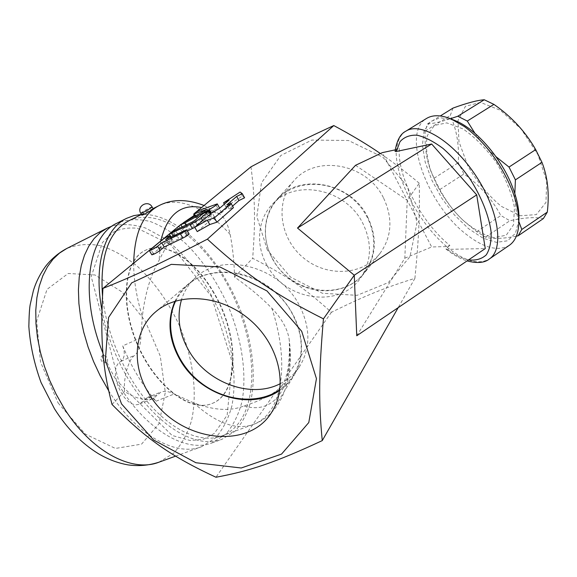 <?xml version="1.0" encoding="UTF-8"?>
<svg xmlns="http://www.w3.org/2000/svg" width="577" height="577" viewBox="0 0 577 577"><rect width="100%" height="100%" fill="white"/><g stroke="black" fill="none" stroke-linecap="round" stroke-linejoin="round"><path stroke-width="0.43" stroke-dasharray="2.88 2.16" d="M280.372 383.604C288.19 379.637 294.53 374.04 299.391 366.813C310.808 348.191 310.678 327.462 298.987 304.627C278.244 264.771 219.779 251.406 194.139 278.979C188.275 284.764 184.077 291.616 181.553 299.528M175.639 301.006L180.017 293.643L185.606 287.144C211.521 259.253 270.93 272.986 292.113 313.477C304.05 336.679 304.245 357.69 292.698 376.529L286.892 383.705L279.852 389.67M279.758 390.341C285.911 386.121 290.88 380.777 294.674 374.307C309.084 350.088 300.141 312.546 273.448 290.433C246.927 268.132 208.513 266.148 187.417 284.786C182.123 289.402 177.976 294.876 174.99 301.208M355.526 165.31L407.225 200.269L382.277 152.645M250.988 166.818C255.185 199.902 255.452 220.962 252.676 258.316C285.968 275.279 304.043 287.656 331.393 312.301C364.909 295.828 384.116 287.909 414.906 278.359C418.714 239.39 419.789 217.522 419.263 183.234L407.225 200.269L404.823 258.193L356.752 335.764M419.263 183.234C405.292 171.52 392.338 161.625 380.409 153.532M395.223 149.861L399.371 148.289C396.817 176.014 421.441 222.693 449.88 245.456L446.677 246.574L431.683 246.963L407.225 200.269M395.05 151.34L399.371 148.289M449.88 245.456L447.146 247.281L445.985 249.098L447.326 249.372L485.257 248.579M509.397 245.261C498.203 251.695 483.865 248.081 466.375 234.428C427.449 204.936 400.9 133.179 426.439 118.509M453.695 120.016L440.251 117.722L430.096 121.718L424.037 131.26L422.422 145.18L425.177 162.036L431.899 180.298L441.946 198.452L454.488 215.019L468.51 228.636L482.877 238.077L496.343 242.347L507.616 240.797L515.47 233.231L518.882 220.089M437.135 185.491L430.896 171.275C426.684 157.586 425.48 145.714 427.297 135.66L434.351 125.44L446.742 122.879L462.913 128.866C474.9 137.095 486.137 148.462 496.617 162.959C505.733 178.365 511.676 193.23 514.46 207.554L513.508 224.835L506.217 235.221L494.013 237.63C484.06 235.265 473.652 229.408 462.79 220.046C452.606 210.266 444.059 198.748 437.135 185.491M516.365 236.166C502.192 238.864 491.921 239.181 485.567 237.118L476.71 231.702L463.54 220.71C454.186 212.004 446.295 201.604 439.862 189.523L434.048 178.243L430.442 169.862C426.425 159.375 424.65 146.45 425.126 131.08L427.615 123.788C432.534 123.759 440.15 122.072 450.478 118.711M514.828 193.598C514.864 203.905 516.199 213.209 518.831 221.496M474.943 133.301C480.829 141.726 487.832 149.515 495.96 156.67M453.01 108.087L450.262 115.487C456.703 129.464 459.371 145.216 458.253 162.75L463.966 173.965C479.675 185.224 491.972 199.079 500.858 215.517L509.852 220.753C524.132 217.565 535.305 216.851 543.354 218.604M467.803 165.772L458.975 141.704L457.979 120.543L465.415 106.334L480.425 102.381L500.374 110.265L521.089 128.938L537.814 154.441L546.693 180.918L545.979 202.404L536.343 214.615L520.317 215.748L501.283 206.335C488.25 195.459 477.085 181.935 467.803 165.772M427.615 123.788L440.309 115.941M425.126 131.08L450.262 115.487M434.048 178.243L458.253 162.75M439.862 189.523L463.966 173.965M476.71 231.702L500.858 215.517M485.567 237.118L509.852 220.753M404.823 258.193L431.683 246.963M414.906 278.359L398.173 307.664M112.017 404.434L124.524 391.444C135.631 398.635 145.267 400.965 153.439 398.418L161.019 392.007C164.589 390.766 169.003 391.422 174.254 393.976L193.612 402.833C213.807 410.413 230.605 411.437 244.013 405.912C256.231 402.205 266.985 397.257 276.268 391.069L215.964 477.237M180.659 224.568C173.215 234.789 166.025 246.689 159.086 260.277C150.568 275.157 144.986 293.895 142.346 316.492L140.831 337.971C140.211 346.553 138.191 352.338 134.758 355.324C128.621 359.017 123.319 377.473 124.524 391.444M122.721 345.847C131.455 367.102 142.562 385.559 156.035 401.203C152.97 397.827 149.984 396.623 147.077 397.596L139.901 403.821C124.574 411.437 105.901 369.273 121.033 361.18C124.675 358.108 125.245 352.994 122.721 345.847L140.831 337.971M102.497 296.03C106.226 333.196 124.863 376.117 149.421 404.116C174.038 432.123 201.979 443.273 221.51 436.068C228.672 433.385 234.651 428.725 239.448 422.097C260.227 392.728 253.62 332.871 227.929 285.442C202.462 237.919 158.913 206.27 128.592 220.904M276.268 391.069L287.663 380.842L287.346 375.238C289.589 366.583 290.274 357.783 289.409 348.854L289.279 340.25C287.988 329.748 282.167 319.074 271.817 308.212C260.826 297.032 248.406 286.675 234.558 277.14C234.154 261.612 232.69 247.396 230.165 234.486C227.98 224.143 224.554 217.378 219.88 214.182L214.889 212.524C208.852 210.8 202.174 210.93 194.853 212.913M267.331 249.992L256.852 216.584L261.439 182.909L280.848 155.451L311.868 140.052L348.465 140.5L382.876 157.204L407.499 186.696L417.07 222.441L409.987 256.678L388.379 282.521L357.105 295.33L322.399 293.267L290.599 277.148L267.331 249.992M331.393 312.301L287.346 375.238M234.558 277.14L252.676 258.316M183.335 222.758L181.351 224.107M194.73 213.158L194.031 214.694M214.06 292.943C195.798 260.544 165.815 240.183 145.678 250.187C124.603 259.52 119.562 302.925 137.715 344.613C155.617 386.41 190.67 412.497 211.918 403.554C240.14 393.384 239.21 335.006 214.06 292.943M213.757 293.08C195.488 260.681 165.505 240.335 145.361 250.339C124.271 259.679 119.23 303.076 137.376 344.757C155.278 386.547 190.331 412.627 211.586 403.684C239.823 393.514 238.9 335.136 213.757 293.08M101.949 310.181C106.68 334.667 115.667 358 128.916 380.185C156.49 426.41 196.844 449.512 222.015 439.277L234.81 431.372C241.871 423.576 247.158 413.687 250.663 401.707C256.159 376.428 252.618 344.447 241.684 313.405C221.986 259.087 178.221 212.826 141.423 214.428M102.987 353.275L110.164 369.287L118.545 384.484C146.053 430.399 186.587 453.233 212.04 442.905L225.809 434.185C233.296 425.494 238.719 414.488 242.088 401.181C247.057 373.16 241.604 338.216 227.994 305.622C216.815 281.049 202.657 260.292 185.542 243.357C173.987 233.389 162.216 226.105 150.244 221.503C138.401 218.676 127.358 219.21 117.117 223.119M108.606 390.622C136.057 435.224 176.079 456.984 201.51 446.728L215.156 438.246C222.65 429.865 228.182 419.27 231.759 406.468C237.219 379.5 232.704 345.76 220.19 313.881C206.883 282.283 186.349 254.385 163.255 237.645L145.772 228.146C134.037 224.309 122.887 223.595 112.32 225.996M102.836 355.432C101.653 359.348 102.857 361.692 106.449 362.464C107.906 361.411 108 359.601 106.731 357.04L103.283 355.129L102.836 355.432M232.589 206.097L229.199 209.069L233.44 207.626M197.24 231.601L214.341 216.822L221.575 212.74L231.435 204.171L225.852 206.876L242.376 196.079L244.59 197.81M187.388 230.988L171.737 238.186C172.285 237.356 174.297 236.043 177.766 234.255L194.261 226.307L197.038 224.633L203.789 218.899C207.172 216.541 209.754 215.185 211.535 214.839L203.551 221.835L194.817 227.352M151.83 254.803L164.798 243.855C168.203 241.474 170.749 240.133 172.451 239.823L168.008 243.732L189.112 233.988M218.748 208.845L211.521 213.497L187.049 227.049L183.111 228.701L187.215 225.809L209.364 213.238L195.92 218.005C197.031 216.808 199.368 215.387 202.945 213.75L219.491 207.864M229.199 209.069L226.848 204.878M214.341 216.822L211.983 212.653M221.575 212.74L219.224 208.571M231.435 204.171L229.148 200.089M225.852 206.876L224.345 204.193M242.376 196.079L240.133 192.047M153.23 253.491L150.77 249.286M168.008 243.732L165.592 239.563M383.366 197.601C366.532 163.067 315.287 154.398 293.628 181.106C274.645 202.231 279.758 238.402 303.242 257.695C326.423 277.349 362.825 275.828 380.099 253.274C391.971 236.577 393.052 218.019 383.366 197.601M367.549 216.692C377.466 237.335 376.478 256.022 364.592 272.77C347.282 295.374 310.556 296.665 287.043 276.729C263.22 257.162 257.818 220.71 276.845 199.534C298.525 172.747 350.34 181.784 367.549 216.692M272.719 258.972C291.032 294.688 346.186 302.132 366.128 269.906C380.2 249.192 374.235 216.663 352.085 198.351C330.109 179.829 297.133 179.858 279.369 197.493C263.509 212.61 261.071 238.654 272.719 258.972M266.985 265.225C255.157 244.662 257.551 218.322 273.563 203.039C296.383 178.747 345.803 189.04 362.572 222.794C372.05 242.16 371.725 260.061 361.591 276.498C341.44 309.056 285.601 301.389 266.985 265.225M153.172 208.795C150.857 209.473 147.337 211.355 142.613 214.456L141.863 215.192M446.677 246.574C418.693 223.133 394.762 177.817 396.219 149.645M447.146 247.281C464.478 261.222 478.542 265.117 489.346 258.972M405.797 131.224C400.301 134.823 397.214 141.098 396.529 150.056M468.582 259.895C461.953 258.503 454.871 254.998 447.326 249.372M121.033 361.18L134.758 355.324M144.423 399.904L158.213 394.387M156.035 401.203L174.254 393.976M193.612 402.833C216.26 423.258 236.137 430.478 253.253 424.484C260.155 421.888 265.874 417.279 270.404 410.673C285.5 388.79 285.038 347.664 271.817 308.212M230.165 234.486C206.984 208.427 178.957 195.56 158.783 205.751M133.655 263.17C133.64 279.758 136.54 297.53 142.346 316.492M214.889 212.524L201.438 207.511M160.803 240.876L159.086 260.277M244.013 405.912C275.099 415.44 293.138 385.4 289.416 344.296M158.963 462.191L173.583 453.262C181.661 444.514 187.662 433.543 191.593 420.337C197.644 392.584 193.028 358.238 179.793 326.445C168.845 302.499 154.686 282.434 137.326 266.249C125.562 256.772 113.518 249.971 101.177 245.824C88.937 243.429 77.441 244.331 66.694 248.528M58.147 403.027L85.367 434.12L115.414 448.444L141.56 444.139L158.985 423.756L165.31 392.396L160.255 356.067L145.072 320.754L122.165 292.049L95.025 274.984L68.209 273.484L47.04 289.365L36.704 320.891L40.505 361.967L58.147 403.027M203.551 221.835L202.787 220.486M211.139 215.351L210.381 214.017M173.922 237.472L173.057 235.964M177.766 234.255L175.43 230.187M194.261 226.307L191.917 222.203M197.038 224.633L194.694 220.529M203.789 218.899L201.481 214.846M164.798 243.855L162.404 239.729M171.982 240.407L170.208 237.335M186.789 234.738L184.366 230.512M202.945 213.75L200.731 209.855M196.728 217.868L195.61 215.913M208.939 213.317L206.818 209.574M207.367 214.644L205.102 210.655M187.215 225.809L184.936 221.828M187.049 227.049L185.931 225.102M217.753 208.196L215.502 204.215M152.097 206.927C149.861 207.561 146.334 209.451 141.524 212.588L140.781 213.331M194.139 278.979L185.592 287.151M299.391 366.813L292.698 376.529M155.422 312.034L187.402 284.8M272.943 410.103L294.674 374.314M462.79 220.046L463.54 220.71M430.896 171.275L430.442 169.862M445.985 249.098C453.14 254.76 460.165 258.705 467.053 260.934M139.901 403.821L153.439 398.418M147.077 397.596L161.019 392.007M221.51 436.068L253.253 424.484C282.463 414.07 294.227 377.185 289.279 340.25M141.437 214.456L153.071 208.614M219.88 214.175L203.962 205.434M289.409 348.854C289.142 370.167 285.665 383.416 278.994 388.595M212.04 442.905L222.015 439.277M119.23 383.114L172.097 435.455L190.302 440.561L203.436 439.256L214.334 433.406L227.15 415.231L232.3 362.471L211.326 296.333L170.763 244.843L137.427 228.268C128.469 227.374 120.384 228.716 113.179 232.293L102.446 242.506L91.231 276.664L119.23 383.114M175.596 456.147L201.51 446.728M103.283 355.129C98.422 357.033 101.74 364.7 106.449 362.464M171.737 238.186L171.023 236.945M211.535 214.839L210.85 213.627M172.451 239.823L170.842 237.032M195.92 218.005L194.939 216.288M209.364 213.238L207.107 209.256M183.111 228.701L182.108 226.956M293.621 181.113L276.837 199.541M380.099 253.274L364.592 272.77M273.563 203.039L279.355 197.507M361.591 276.498L366.128 269.913"/><path stroke-width="0.87" d="M181.553 299.528C176.656 316.484 179.072 333.499 188.802 350.578C206.919 382.739 251.031 399.147 280.372 383.604M279.852 389.67C257.292 405.422 222.015 400.979 197.925 380.394C173.735 359.925 163.68 325.81 175.639 301.006M174.99 301.208C166.955 320.112 168.635 339.665 180.053 359.868C199.959 395.317 250.396 411.437 279.758 390.341M148.57 393.009C131.469 365.349 133.676 330.441 155.444 312.02C178.019 292.041 219.83 294.537 248.983 319.045C278.302 343.344 288.385 384.159 272.95 410.096C249.819 453.003 175.177 440.893 148.57 393.009M121.531 403.907L153.59 439.991L195.884 462.732L241.236 467.997L281.554 454.085L308.789 422.544L316.448 378.678L301.706 331.292L266.978 290.945L219.924 266.935L171.311 264.36L131.679 282.874L108.563 317.48L105.346 360.575L121.531 403.907M112.017 404.434C102.605 368.314 100.073 339.947 102.922 288.413C134.333 275.871 159.807 263.985 207.381 239.159C245.788 274.443 274.587 294.27 323.445 318.843C318.713 373.514 318.619 403.309 322.269 440.597C275.597 462.401 249.61 471.07 215.964 477.237C171.059 456.436 145.39 438.39 112.017 404.434M323.445 318.843L354.264 275.215L476.703 194.875L485.257 248.579L356.752 335.764L354.264 275.215L297.516 228.059L355.526 165.31L382.277 152.645L395.223 149.861M380.409 153.532C367.347 144.538 351.804 135.213 333.787 125.562L207.381 239.159M511.914 189.811C516.545 201.856 518.838 212.639 518.81 222.159C518.593 233.303 515.456 241.006 509.397 245.261L489.346 258.972C504.197 249.488 499.155 211.153 476.155 176.209C453.327 141.156 420.359 121.379 405.797 131.224L426.439 118.509C432.736 114.65 441.016 114.83 451.279 119.05L464.514 126.637C485.012 142.057 500.814 163.111 511.914 189.811M518.882 220.089L518.968 217.471C518.997 208.506 516.841 198.38 512.513 187.092C501.68 158.408 476.241 129.104 455.65 120.802L453.695 120.016M518.831 221.496L521.796 229.473L518.103 235.827L516.365 236.166M495.96 156.67L509.015 167.063L515.412 179.88L514.828 193.598M450.478 118.711L457.792 116.244L467.276 121.062L474.943 133.301M515.412 179.88L541.962 162.353L535.694 149.616C525.496 131.722 511.568 116.648 493.905 104.379L484.269 99.763C477.165 100.283 466.75 103.059 453.01 108.087L440.309 115.941M509.015 167.063L535.694 149.616M518.103 235.827L543.354 218.604L547.306 212.112C549.477 193.547 547.696 176.959 541.962 162.353M467.276 121.062L493.905 104.379M457.792 116.244L484.269 99.763M521.796 229.473L547.306 212.112M476.703 194.875L431.646 143.998L396.341 151.47L395.05 151.34C396.803 140.536 400.388 133.835 405.797 131.224M398.173 307.664L322.269 440.597M297.516 228.059L431.646 143.998M141.437 214.456L128.592 220.904C108.512 231.709 99.814 256.751 102.497 296.03M333.787 125.562C304.007 139.208 284.959 148.751 250.988 166.818L194.73 213.158M194.031 214.694L193.562 215.877L183.335 222.758M181.351 224.107L102.922 288.413M141.423 214.428L133.77 215.632L126.601 218.337C104.747 228.658 93.272 265.009 101.949 310.181M126.601 218.337L117.117 223.119C88.086 235.748 78.926 294.724 102.987 353.275M112.32 225.996L107.113 228.16L100.218 232.596L94.073 238.618L88.786 246.177L84.487 255.207L81.27 265.6L79.229 277.227L78.422 289.921L78.898 303.473L80.679 317.66L83.737 332.229L88.05 346.921L93.532 361.462L100.095 375.584L108.606 390.622M231.081 203.407L233.44 207.626L216.873 222.21L209.747 224.54L197.24 231.601L194.781 227.295L207.302 220.234L214.406 217.854L231.081 203.407L226.848 204.878L236.635 196.447L242.297 193.692L240.133 192.047L223.566 202.801L229.148 200.089L219.224 208.571L211.983 212.653L194.781 227.295M242.297 193.692L244.59 197.81L238.928 200.544L232.589 206.097M194.817 227.352L187.388 230.988M186.681 229.747L189.112 233.988C188.564 234.861 186.479 236.224 182.866 238.085L164.164 247.028L160.06 250.461C156.396 253.043 153.648 254.493 151.83 254.803L149.364 250.584C151.174 250.245 153.922 248.795 157.6 246.228L161.719 242.823L180.413 233.829C184.034 231.961 186.119 230.605 186.681 229.747L165.592 239.563L170.064 235.69C168.369 236.015 165.815 237.363 162.404 239.729L149.364 250.584M219.491 207.864L218.748 208.845M216.873 222.21L214.406 217.854M209.747 224.54L207.302 220.234M224.345 204.193L223.566 202.801M238.928 200.544L236.635 196.447M201.2 217.702L209.235 210.778C207.46 211.139 204.878 212.495 201.481 214.846L194.694 220.529L191.917 222.203L175.43 230.187C171.953 231.99 169.941 233.296 169.378 234.111L189.999 224.453C194.766 222.066 198.495 219.815 201.2 217.702L202.787 220.486M164.164 247.028L161.719 242.823M200.731 209.855C197.161 211.507 194.817 212.92 193.699 214.11L207.107 209.256L184.936 221.828L180.817 224.705L184.748 223.039L209.242 209.473C214.283 206.602 216.952 204.741 217.248 203.89L200.731 209.855M140.781 213.331L141.863 215.192C144.127 214.565 147.662 212.668 152.465 209.516L153.172 208.795M396.341 151.47L399.976 141.726C404.088 137.066 409.771 134.881 417.012 135.177C424.989 137.037 433.673 141.473 443.064 148.484C452.527 156.843 461.427 166.861 469.765 178.538C481.406 196.699 489.022 215.87 491.085 231.781C491.445 241.597 489.83 249.3 486.252 254.89C481.672 259.044 475.78 260.71 468.582 259.895M153.071 208.614L158.783 205.751C142.858 214.002 134.477 233.137 133.655 263.17M201.438 207.511C180.803 203.486 167.258 214.608 160.803 240.876M107.113 228.16L66.694 248.528L59.489 253.101L53.019 259.21L47.415 266.819L42.792 275.849L39.258 286.199L36.892 297.725L35.781 310.267L35.969 323.625L37.483 337.574L40.303 351.862L44.4 366.244L49.709 380.445L56.135 394.206L63.557 407.268C90.726 451.567 132.126 472.974 158.963 462.191L175.596 456.147M210.381 214.017L208.831 211.276M192.372 228.593L189.999 224.453M173.057 235.964L171.557 233.375M160.06 250.461L157.6 246.228M170.208 237.335L169.588 236.26M182.866 238.085L180.413 233.829M195.61 215.913L194.499 213.959M185.931 225.102L184.748 223.039M211.355 213.194L209.242 209.473M151.376 207.633L152.097 206.927C148.188 199.512 136.295 206.213 140.774 213.317C143.031 212.675 146.565 210.778 151.376 207.633M455.65 120.802L451.279 119.05M518.968 217.471L518.81 222.159M467.053 260.934C477.345 263.516 484.774 262.86 489.346 258.972M203.962 205.434C186.724 198.87 171.665 198.978 158.783 205.751M158.963 462.191C148.924 465.459 138.653 466.36 128.152 464.903C118.069 463.151 108.216 459.458 98.602 453.818C81.602 443.403 66.889 428.386 54.469 408.768L41.046 382.493C34.238 363.791 30.17 345.147 28.85 326.56C29.052 315.554 29.499 308.255 30.184 304.67L33.387 290.671C35.969 282.03 40.166 273.743 45.987 265.809C51.836 258.546 58.739 252.791 66.694 248.528M171.023 236.945L169.378 234.111M210.85 213.627L209.235 210.778M170.842 237.032L170.064 235.69M194.939 216.288L193.699 214.11M182.108 226.956L180.817 224.705M219.505 207.886L217.248 203.89M153.179 208.802L152.097 206.927"/></g></svg>

